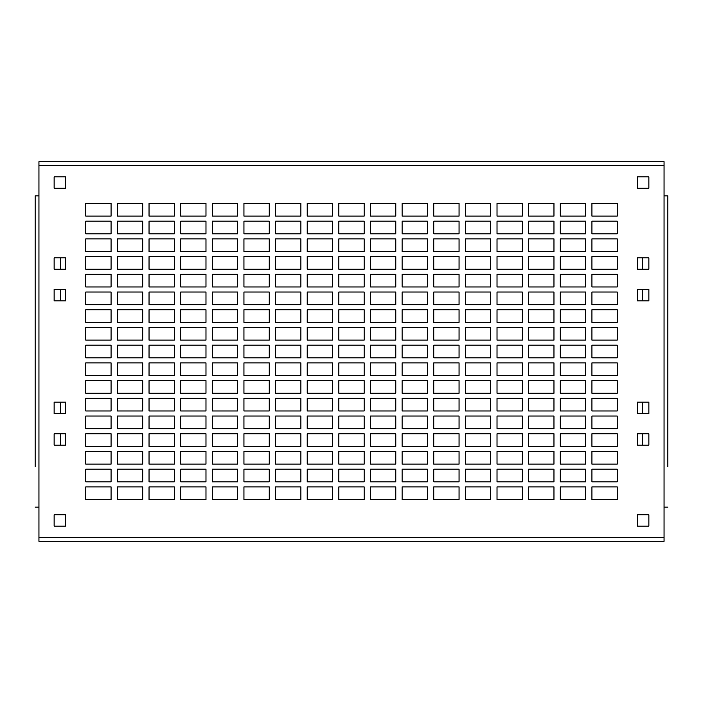 <?xml version="1.0" encoding="UTF-8"?>
<svg xmlns="http://www.w3.org/2000/svg" width="703" height="703" viewBox="0 0 703 703"><rect width="100%" height="100%" fill="white"/><g stroke="black" fill="none" stroke-linecap="round" stroke-linejoin="round"><path stroke-width="1.05" d="M35.15 466.651L35.15 195.856L35.15 466.651M667.85 466.651L667.85 195.856L667.85 466.651M591.926 216.102L617.234 216.102L617.234 203.448L591.926 203.448L591.926 216.102M560.291 216.102L585.599 216.102L585.599 203.448L560.291 203.448L560.291 216.102M528.656 216.102L553.964 216.102L553.964 203.448L528.656 203.448L528.656 216.102M497.021 216.102L522.329 216.102L522.329 203.448L497.021 203.448L497.021 216.102M465.386 216.102L490.694 216.102L490.694 203.448L465.386 203.448L465.386 216.102M433.751 216.102L459.059 216.102L459.059 203.448L433.751 203.448L433.751 216.102M402.116 216.102L427.424 216.102L427.424 203.448L402.116 203.448L402.116 216.102M370.481 216.102L395.789 216.102L395.789 203.448L370.481 203.448L370.481 216.102M338.846 216.102L364.154 216.102L364.154 203.448L338.846 203.448L338.846 216.102M307.211 216.102L332.519 216.102L332.519 203.448L307.211 203.448L307.211 216.102M275.576 216.102L300.884 216.102L300.884 203.448L275.576 203.448L275.576 216.102M243.941 216.102L269.249 216.102L269.249 203.448L243.941 203.448L243.941 216.102M212.306 216.102L237.614 216.102L237.614 203.448L212.306 203.448L212.306 216.102M180.671 216.102L205.979 216.102L205.979 203.448L180.671 203.448L180.671 216.102M149.036 216.102L174.344 216.102L174.344 203.448L149.036 203.448L149.036 216.102M117.401 216.102L142.709 216.102L142.709 203.448L117.401 203.448L117.401 216.102M85.766 216.102L111.074 216.102L111.074 203.448L85.766 203.448L85.766 216.102M591.926 233.818L617.234 233.818L617.234 221.164L591.926 221.164L591.926 233.818M560.291 233.818L585.599 233.818L585.599 221.164L560.291 221.164L560.291 233.818M528.656 233.818L553.964 233.818L553.964 221.164L528.656 221.164L528.656 233.818M497.021 233.818L522.329 233.818L522.329 221.164L497.021 221.164L497.021 233.818M465.386 233.818L490.694 233.818L490.694 221.164L465.386 221.164L465.386 233.818M433.751 233.818L459.059 233.818L459.059 221.164L433.751 221.164L433.751 233.818M402.116 233.818L427.424 233.818L427.424 221.164L402.116 221.164L402.116 233.818M370.481 233.818L395.789 233.818L395.789 221.164L370.481 221.164L370.481 233.818M338.846 233.818L364.154 233.818L364.154 221.164L338.846 221.164L338.846 233.818M307.211 233.818L332.519 233.818L332.519 221.164L307.211 221.164L307.211 233.818M275.576 233.818L300.884 233.818L300.884 221.164L275.576 221.164L275.576 233.818M243.941 233.818L269.249 233.818L269.249 221.164L243.941 221.164L243.941 233.818M212.306 233.818L237.614 233.818L237.614 221.164L212.306 221.164L212.306 233.818M180.671 233.818L205.979 233.818L205.979 221.164L180.671 221.164L180.671 233.818M149.036 233.818L174.344 233.818L174.344 221.164L149.036 221.164L149.036 233.818M117.401 233.818L142.709 233.818L142.709 221.164L117.401 221.164L117.401 233.818M85.766 233.818L111.074 233.818L111.074 221.164L85.766 221.164L85.766 233.818M591.926 251.533L617.234 251.533L617.234 238.879L591.926 238.879L591.926 251.533M560.291 251.533L585.599 251.533L585.599 238.879L560.291 238.879L560.291 251.533M528.656 251.533L553.964 251.533L553.964 238.879L528.656 238.879L528.656 251.533M497.021 251.533L522.329 251.533L522.329 238.879L497.021 238.879L497.021 251.533M465.386 251.533L490.694 251.533L490.694 238.879L465.386 238.879L465.386 251.533M433.751 251.533L459.059 251.533L459.059 238.879L433.751 238.879L433.751 251.533M402.116 251.533L427.424 251.533L427.424 238.879L402.116 238.879L402.116 251.533M370.481 251.533L395.789 251.533L395.789 238.879L370.481 238.879L370.481 251.533M338.846 251.533L364.154 251.533L364.154 238.879L338.846 238.879L338.846 251.533M307.211 251.533L332.519 251.533L332.519 238.879L307.211 238.879L307.211 251.533M275.576 251.533L300.884 251.533L300.884 238.879L275.576 238.879L275.576 251.533M243.941 251.533L269.249 251.533L269.249 238.879L243.941 238.879L243.941 251.533M212.306 251.533L237.614 251.533L237.614 238.879L212.306 238.879L212.306 251.533M180.671 251.533L205.979 251.533L205.979 238.879L180.671 238.879L180.671 251.533M149.036 251.533L174.344 251.533L174.344 238.879L149.036 238.879L149.036 251.533M117.401 251.533L142.709 251.533L142.709 238.879L117.401 238.879L117.401 251.533M85.766 251.533L111.074 251.533L111.074 238.879L85.766 238.879L85.766 251.533M591.926 269.249L617.234 269.249L617.234 256.595L591.926 256.595L591.926 269.249M560.291 269.249L585.599 269.249L585.599 256.595L560.291 256.595L560.291 269.249M528.656 269.249L553.964 269.249L553.964 256.595L528.656 256.595L528.656 269.249M497.021 269.249L522.329 269.249L522.329 256.595L497.021 256.595L497.021 269.249M465.386 269.249L490.694 269.249L490.694 256.595L465.386 256.595L465.386 269.249M433.751 269.249L459.059 269.249L459.059 256.595L433.751 256.595L433.751 269.249M402.116 269.249L427.424 269.249L427.424 256.595L402.116 256.595L402.116 269.249M370.481 269.249L395.789 269.249L395.789 256.595L370.481 256.595L370.481 269.249M338.846 269.249L364.154 269.249L364.154 256.595L338.846 256.595L338.846 269.249M307.211 269.249L332.519 269.249L332.519 256.595L307.211 256.595L307.211 269.249M275.576 269.249L300.884 269.249L300.884 256.595L275.576 256.595L275.576 269.249M243.941 269.249L269.249 269.249L269.249 256.595L243.941 256.595L243.941 269.249M212.306 269.249L237.614 269.249L237.614 256.595L212.306 256.595L212.306 269.249M180.671 269.249L205.979 269.249L205.979 256.595L180.671 256.595L180.671 269.249M149.036 269.249L174.344 269.249L174.344 256.595L149.036 256.595L149.036 269.249M117.401 269.249L142.709 269.249L142.709 256.595L117.401 256.595L117.401 269.249M85.766 269.249L111.074 269.249L111.074 256.595L85.766 256.595L85.766 269.249M591.926 286.965L617.234 286.965L617.234 274.311L591.926 274.311L591.926 286.965M560.291 286.965L585.599 286.965L585.599 274.311L560.291 274.311L560.291 286.965M528.656 286.965L553.964 286.965L553.964 274.311L528.656 274.311L528.656 286.965M497.021 286.965L522.329 286.965L522.329 274.311L497.021 274.311L497.021 286.965M465.386 286.965L490.694 286.965L490.694 274.311L465.386 274.311L465.386 286.965M433.751 286.965L459.059 286.965L459.059 274.311L433.751 274.311L433.751 286.965M402.116 286.965L427.424 286.965L427.424 274.311L402.116 274.311L402.116 286.965M370.481 286.965L395.789 286.965L395.789 274.311L370.481 274.311L370.481 286.965M338.846 286.965L364.154 286.965L364.154 274.311L338.846 274.311L338.846 286.965M307.211 286.965L332.519 286.965L332.519 274.311L307.211 274.311L307.211 286.965M275.576 286.965L300.884 286.965L300.884 274.311L275.576 274.311L275.576 286.965M243.941 286.965L269.249 286.965L269.249 274.311L243.941 274.311L243.941 286.965M212.306 286.965L237.614 286.965L237.614 274.311L212.306 274.311L212.306 286.965M180.671 286.965L205.979 286.965L205.979 274.311L180.671 274.311L180.671 286.965M149.036 286.965L174.344 286.965L174.344 274.311L149.036 274.311L149.036 286.965M117.401 286.965L142.709 286.965L142.709 274.311L117.401 274.311L117.401 286.965M85.766 286.965L111.074 286.965L111.074 274.311L85.766 274.311L85.766 286.965M591.926 304.68L617.234 304.68L617.234 292.026L591.926 292.026L591.926 304.68M560.291 304.68L585.599 304.68L585.599 292.026L560.291 292.026L560.291 304.68M528.656 304.68L553.964 304.68L553.964 292.026L528.656 292.026L528.656 304.68M497.021 304.68L522.329 304.68L522.329 292.026L497.021 292.026L497.021 304.68M465.386 304.68L490.694 304.68L490.694 292.026L465.386 292.026L465.386 304.68M433.751 304.68L459.059 304.68L459.059 292.026L433.751 292.026L433.751 304.68M402.116 304.68L427.424 304.68L427.424 292.026L402.116 292.026L402.116 304.68M370.481 304.68L395.789 304.68L395.789 292.026L370.481 292.026L370.481 304.68M338.846 304.68L364.154 304.68L364.154 292.026L338.846 292.026L338.846 304.68M307.211 304.68L332.519 304.68L332.519 292.026L307.211 292.026L307.211 304.68M275.576 304.68L300.884 304.68L300.884 292.026L275.576 292.026L275.576 304.68M243.941 304.68L269.249 304.68L269.249 292.026L243.941 292.026L243.941 304.68M212.306 304.68L237.614 304.68L237.614 292.026L212.306 292.026L212.306 304.68M180.671 304.68L205.979 304.68L205.979 292.026L180.671 292.026L180.671 304.68M149.036 304.68L174.344 304.68L174.344 292.026L149.036 292.026L149.036 304.68M117.401 304.68L142.709 304.68L142.709 292.026L117.401 292.026L117.401 304.68M85.766 304.68L111.074 304.68L111.074 292.026L85.766 292.026L85.766 304.68M591.926 322.396L617.234 322.396L617.234 309.742L591.926 309.742L591.926 322.396M560.291 322.396L585.599 322.396L585.599 309.742L560.291 309.742L560.291 322.396M528.656 322.396L553.964 322.396L553.964 309.742L528.656 309.742L528.656 322.396M497.021 322.396L522.329 322.396L522.329 309.742L497.021 309.742L497.021 322.396M465.386 322.396L490.694 322.396L490.694 309.742L465.386 309.742L465.386 322.396M433.751 322.396L459.059 322.396L459.059 309.742L433.751 309.742L433.751 322.396M402.116 322.396L427.424 322.396L427.424 309.742L402.116 309.742L402.116 322.396M370.481 322.396L395.789 322.396L395.789 309.742L370.481 309.742L370.481 322.396M338.846 322.396L364.154 322.396L364.154 309.742L338.846 309.742L338.846 322.396M307.211 322.396L332.519 322.396L332.519 309.742L307.211 309.742L307.211 322.396M275.576 322.396L300.884 322.396L300.884 309.742L275.576 309.742L275.576 322.396M243.941 322.396L269.249 322.396L269.249 309.742L243.941 309.742L243.941 322.396M212.306 322.396L237.614 322.396L237.614 309.742L212.306 309.742L212.306 322.396M180.671 322.396L205.979 322.396L205.979 309.742L180.671 309.742L180.671 322.396M149.036 322.396L174.344 322.396L174.344 309.742L149.036 309.742L149.036 322.396M117.401 322.396L142.709 322.396L142.709 309.742L117.401 309.742L117.401 322.396M85.766 322.396L111.074 322.396L111.074 309.742L85.766 309.742L85.766 322.396M591.926 340.111L617.234 340.111L617.234 327.457L591.926 327.457L591.926 340.111M560.291 340.111L585.599 340.111L585.599 327.457L560.291 327.457L560.291 340.111M528.656 340.111L553.964 340.111L553.964 327.457L528.656 327.457L528.656 340.111M497.021 340.111L522.329 340.111L522.329 327.457L497.021 327.457L497.021 340.111M465.386 340.111L490.694 340.111L490.694 327.457L465.386 327.457L465.386 340.111M433.751 340.111L459.059 340.111L459.059 327.457L433.751 327.457L433.751 340.111M402.116 340.111L427.424 340.111L427.424 327.457L402.116 327.457L402.116 340.111M370.481 340.111L395.789 340.111L395.789 327.457L370.481 327.457L370.481 340.111M338.846 340.111L364.154 340.111L364.154 327.457L338.846 327.457L338.846 340.111M307.211 340.111L332.519 340.111L332.519 327.457L307.211 327.457L307.211 340.111M275.576 340.111L300.884 340.111L300.884 327.457L275.576 327.457L275.576 340.111M243.941 340.111L269.249 340.111L269.249 327.457L243.941 327.457L243.941 340.111M212.306 340.111L237.614 340.111L237.614 327.457L212.306 327.457L212.306 340.111M180.671 340.111L205.979 340.111L205.979 327.457L180.671 327.457L180.671 340.111M149.036 340.111L174.344 340.111L174.344 327.457L149.036 327.457L149.036 340.111M117.401 340.111L142.709 340.111L142.709 327.457L117.401 327.457L117.401 340.111M85.766 340.111L111.074 340.111L111.074 327.457L85.766 327.457L85.766 340.111M591.926 357.827L617.234 357.827L617.234 345.173L591.926 345.173L591.926 357.827M560.291 357.827L585.599 357.827L585.599 345.173L560.291 345.173L560.291 357.827M528.656 357.827L553.964 357.827L553.964 345.173L528.656 345.173L528.656 357.827M497.021 357.827L522.329 357.827L522.329 345.173L497.021 345.173L497.021 357.827M465.386 357.827L490.694 357.827L490.694 345.173L465.386 345.173L465.386 357.827M433.751 357.827L459.059 357.827L459.059 345.173L433.751 345.173L433.751 357.827M402.116 357.827L427.424 357.827L427.424 345.173L402.116 345.173L402.116 357.827M370.481 357.827L395.789 357.827L395.789 345.173L370.481 345.173L370.481 357.827M338.846 357.827L364.154 357.827L364.154 345.173L338.846 345.173L338.846 357.827M307.211 357.827L332.519 357.827L332.519 345.173L307.211 345.173L307.211 357.827M275.576 357.827L300.884 357.827L300.884 345.173L275.576 345.173L275.576 357.827M243.941 357.827L269.249 357.827L269.249 345.173L243.941 345.173L243.941 357.827M212.306 357.827L237.614 357.827L237.614 345.173L212.306 345.173L212.306 357.827M180.671 357.827L205.979 357.827L205.979 345.173L180.671 345.173L180.671 357.827M149.036 357.827L174.344 357.827L174.344 345.173L149.036 345.173L149.036 357.827M117.401 357.827L142.709 357.827L142.709 345.173L117.401 345.173L117.401 357.827M85.766 357.827L111.074 357.827L111.074 345.173L85.766 345.173L85.766 357.827M591.926 375.543L617.234 375.543L617.234 362.889L591.926 362.889L591.926 375.543M560.291 375.543L585.599 375.543L585.599 362.889L560.291 362.889L560.291 375.543M528.656 375.543L553.964 375.543L553.964 362.889L528.656 362.889L528.656 375.543M497.021 375.543L522.329 375.543L522.329 362.889L497.021 362.889L497.021 375.543M465.386 375.543L490.694 375.543L490.694 362.889L465.386 362.889L465.386 375.543M433.751 375.543L459.059 375.543L459.059 362.889L433.751 362.889L433.751 375.543M402.116 375.543L427.424 375.543L427.424 362.889L402.116 362.889L402.116 375.543M370.481 375.543L395.789 375.543L395.789 362.889L370.481 362.889L370.481 375.543M338.846 375.543L364.154 375.543L364.154 362.889L338.846 362.889L338.846 375.543M307.211 375.543L332.519 375.543L332.519 362.889L307.211 362.889L307.211 375.543M275.576 375.543L300.884 375.543L300.884 362.889L275.576 362.889L275.576 375.543M243.941 375.543L269.249 375.543L269.249 362.889L243.941 362.889L243.941 375.543M212.306 375.543L237.614 375.543L237.614 362.889L212.306 362.889L212.306 375.543M180.671 375.543L205.979 375.543L205.979 362.889L180.671 362.889L180.671 375.543M149.036 375.543L174.344 375.543L174.344 362.889L149.036 362.889L149.036 375.543M117.401 375.543L142.709 375.543L142.709 362.889L117.401 362.889L117.401 375.543M85.766 375.543L111.074 375.543L111.074 362.889L85.766 362.889L85.766 375.543M591.926 393.258L617.234 393.258L617.234 380.604L591.926 380.604L591.926 393.258M560.291 393.258L585.599 393.258L585.599 380.604L560.291 380.604L560.291 393.258M528.656 393.258L553.964 393.258L553.964 380.604L528.656 380.604L528.656 393.258M497.021 393.258L522.329 393.258L522.329 380.604L497.021 380.604L497.021 393.258M465.386 393.258L490.694 393.258L490.694 380.604L465.386 380.604L465.386 393.258M433.751 393.258L459.059 393.258L459.059 380.604L433.751 380.604L433.751 393.258M402.116 393.258L427.424 393.258L427.424 380.604L402.116 380.604L402.116 393.258M370.481 393.258L395.789 393.258L395.789 380.604L370.481 380.604L370.481 393.258M338.846 393.258L364.154 393.258L364.154 380.604L338.846 380.604L338.846 393.258M307.211 393.258L332.519 393.258L332.519 380.604L307.211 380.604L307.211 393.258M275.576 393.258L300.884 393.258L300.884 380.604L275.576 380.604L275.576 393.258M243.941 393.258L269.249 393.258L269.249 380.604L243.941 380.604L243.941 393.258M212.306 393.258L237.614 393.258L237.614 380.604L212.306 380.604L212.306 393.258M180.671 393.258L205.979 393.258L205.979 380.604L180.671 380.604L180.671 393.258M149.036 393.258L174.344 393.258L174.344 380.604L149.036 380.604L149.036 393.258M117.401 393.258L142.709 393.258L142.709 380.604L117.401 380.604L117.401 393.258M85.766 393.258L111.074 393.258L111.074 380.604L85.766 380.604L85.766 393.258M591.926 410.974L617.234 410.974L617.234 398.32L591.926 398.32L591.926 410.974M560.291 410.974L585.599 410.974L585.599 398.32L560.291 398.32L560.291 410.974M528.656 410.974L553.964 410.974L553.964 398.32L528.656 398.32L528.656 410.974M497.021 410.974L522.329 410.974L522.329 398.32L497.021 398.32L497.021 410.974M465.386 410.974L490.694 410.974L490.694 398.32L465.386 398.32L465.386 410.974M433.751 410.974L459.059 410.974L459.059 398.32L433.751 398.32L433.751 410.974M402.116 410.974L427.424 410.974L427.424 398.32L402.116 398.32L402.116 410.974M370.481 410.974L395.789 410.974L395.789 398.32L370.481 398.32L370.481 410.974M338.846 410.974L364.154 410.974L364.154 398.32L338.846 398.32L338.846 410.974M307.211 410.974L332.519 410.974L332.519 398.32L307.211 398.32L307.211 410.974M275.576 410.974L300.884 410.974L300.884 398.32L275.576 398.32L275.576 410.974M243.941 410.974L269.249 410.974L269.249 398.32L243.941 398.32L243.941 410.974M212.306 410.974L237.614 410.974L237.614 398.32L212.306 398.32L212.306 410.974M180.671 410.974L205.979 410.974L205.979 398.32L180.671 398.32L180.671 410.974M149.036 410.974L174.344 410.974L174.344 398.32L149.036 398.32L149.036 410.974M117.401 410.974L142.709 410.974L142.709 398.32L117.401 398.32L117.401 410.974M85.766 410.974L111.074 410.974L111.074 398.32L85.766 398.32L85.766 410.974M591.926 428.689L617.234 428.689L617.234 416.035L591.926 416.035L591.926 428.689M560.291 428.689L585.599 428.689L585.599 416.035L560.291 416.035L560.291 428.689M528.656 428.689L553.964 428.689L553.964 416.035L528.656 416.035L528.656 428.689M497.021 428.689L522.329 428.689L522.329 416.035L497.021 416.035L497.021 428.689M465.386 428.689L490.694 428.689L490.694 416.035L465.386 416.035L465.386 428.689M433.751 428.689L459.059 428.689L459.059 416.035L433.751 416.035L433.751 428.689M402.116 428.689L427.424 428.689L427.424 416.035L402.116 416.035L402.116 428.689M370.481 428.689L395.789 428.689L395.789 416.035L370.481 416.035L370.481 428.689M338.846 428.689L364.154 428.689L364.154 416.035L338.846 416.035L338.846 428.689M307.211 428.689L332.519 428.689L332.519 416.035L307.211 416.035L307.211 428.689M275.576 428.689L300.884 428.689L300.884 416.035L275.576 416.035L275.576 428.689M243.941 428.689L269.249 428.689L269.249 416.035L243.941 416.035L243.941 428.689M212.306 428.689L237.614 428.689L237.614 416.035L212.306 416.035L212.306 428.689M180.671 428.689L205.979 428.689L205.979 416.035L180.671 416.035L180.671 428.689M149.036 428.689L174.344 428.689L174.344 416.035L149.036 416.035L149.036 428.689M117.401 428.689L142.709 428.689L142.709 416.035L117.401 416.035L117.401 428.689M85.766 428.689L111.074 428.689L111.074 416.035L85.766 416.035L85.766 428.689M591.926 446.405L617.234 446.405L617.234 433.751L591.926 433.751L591.926 446.405M560.291 446.405L585.599 446.405L585.599 433.751L560.291 433.751L560.291 446.405M528.656 446.405L553.964 446.405L553.964 433.751L528.656 433.751L528.656 446.405M497.021 446.405L522.329 446.405L522.329 433.751L497.021 433.751L497.021 446.405M465.386 446.405L490.694 446.405L490.694 433.751L465.386 433.751L465.386 446.405M433.751 446.405L459.059 446.405L459.059 433.751L433.751 433.751L433.751 446.405M402.116 446.405L427.424 446.405L427.424 433.751L402.116 433.751L402.116 446.405M370.481 446.405L395.789 446.405L395.789 433.751L370.481 433.751L370.481 446.405M338.846 446.405L364.154 446.405L364.154 433.751L338.846 433.751L338.846 446.405M307.211 446.405L332.519 446.405L332.519 433.751L307.211 433.751L307.211 446.405M275.576 446.405L300.884 446.405L300.884 433.751L275.576 433.751L275.576 446.405M243.941 446.405L269.249 446.405L269.249 433.751L243.941 433.751L243.941 446.405M212.306 446.405L237.614 446.405L237.614 433.751L212.306 433.751L212.306 446.405M180.671 446.405L205.979 446.405L205.979 433.751L180.671 433.751L180.671 446.405M149.036 446.405L174.344 446.405L174.344 433.751L149.036 433.751L149.036 446.405M117.401 446.405L142.709 446.405L142.709 433.751L117.401 433.751L117.401 446.405M85.766 446.405L111.074 446.405L111.074 433.751L85.766 433.751L85.766 446.405M591.926 464.121L617.234 464.121L617.234 451.467L591.926 451.467L591.926 464.121M560.291 464.121L585.599 464.121L585.599 451.467L560.291 451.467L560.291 464.121M528.656 464.121L553.964 464.121L553.964 451.467L528.656 451.467L528.656 464.121M497.021 464.121L522.329 464.121L522.329 451.467L497.021 451.467L497.021 464.121M465.386 464.121L490.694 464.121L490.694 451.467L465.386 451.467L465.386 464.121M433.751 464.121L459.059 464.121L459.059 451.467L433.751 451.467L433.751 464.121M402.116 464.121L427.424 464.121L427.424 451.467L402.116 451.467L402.116 464.121M370.481 464.121L395.789 464.121L395.789 451.467L370.481 451.467L370.481 464.121M338.846 464.121L364.154 464.121L364.154 451.467L338.846 451.467L338.846 464.121M307.211 464.121L332.519 464.121L332.519 451.467L307.211 451.467L307.211 464.121M275.576 464.121L300.884 464.121L300.884 451.467L275.576 451.467L275.576 464.121M243.941 464.121L269.249 464.121L269.249 451.467L243.941 451.467L243.941 464.121M212.306 464.121L237.614 464.121L237.614 451.467L212.306 451.467L212.306 464.121M180.671 464.121L205.979 464.121L205.979 451.467L180.671 451.467L180.671 464.121M149.036 464.121L174.344 464.121L174.344 451.467L149.036 451.467L149.036 464.121M117.401 464.121L142.709 464.121L142.709 451.467L117.401 451.467L117.401 464.121M85.766 464.121L111.074 464.121L111.074 451.467L85.766 451.467L85.766 464.121M591.926 481.836L617.234 481.836L617.234 469.182L591.926 469.182L591.926 481.836M560.291 481.836L585.599 481.836L585.599 469.182L560.291 469.182L560.291 481.836M528.656 481.836L553.964 481.836L553.964 469.182L528.656 469.182L528.656 481.836M497.021 481.836L522.329 481.836L522.329 469.182L497.021 469.182L497.021 481.836M465.386 481.836L490.694 481.836L490.694 469.182L465.386 469.182L465.386 481.836M433.751 481.836L459.059 481.836L459.059 469.182L433.751 469.182L433.751 481.836M402.116 481.836L427.424 481.836L427.424 469.182L402.116 469.182L402.116 481.836M370.481 481.836L395.789 481.836L395.789 469.182L370.481 469.182L370.481 481.836M338.846 481.836L364.154 481.836L364.154 469.182L338.846 469.182L338.846 481.836M307.211 481.836L332.519 481.836L332.519 469.182L307.211 469.182L307.211 481.836M275.576 481.836L300.884 481.836L300.884 469.182L275.576 469.182L275.576 481.836M243.941 481.836L269.249 481.836L269.249 469.182L243.941 469.182L243.941 481.836M212.306 481.836L237.614 481.836L237.614 469.182L212.306 469.182L212.306 481.836M180.671 481.836L205.979 481.836L205.979 469.182L180.671 469.182L180.671 481.836M149.036 481.836L174.344 481.836L174.344 469.182L149.036 469.182L149.036 481.836M117.401 481.836L142.709 481.836L142.709 469.182L117.401 469.182L117.401 481.836M85.766 481.836L111.074 481.836L111.074 469.182L85.766 469.182L85.766 481.836M591.926 499.552L617.234 499.552L617.234 486.898L591.926 486.898L591.926 499.552M560.291 499.552L585.599 499.552L585.599 486.898L560.291 486.898L560.291 499.552M528.656 499.552L553.964 499.552L553.964 486.898L528.656 486.898L528.656 499.552M497.021 499.552L522.329 499.552L522.329 486.898L497.021 486.898L497.021 499.552M465.386 499.552L490.694 499.552L490.694 486.898L465.386 486.898L465.386 499.552M433.751 499.552L459.059 499.552L459.059 486.898L433.751 486.898L433.751 499.552M402.116 499.552L427.424 499.552L427.424 486.898L402.116 486.898L402.116 499.552M370.481 499.552L395.789 499.552L395.789 486.898L370.481 486.898L370.481 499.552M338.846 499.552L364.154 499.552L364.154 486.898L338.846 486.898L338.846 499.552M307.211 499.552L332.519 499.552L332.519 486.898L307.211 486.898L307.211 499.552M275.576 499.552L300.884 499.552L300.884 486.898L275.576 486.898L275.576 499.552M243.941 499.552L269.249 499.552L269.249 486.898L243.941 486.898L243.941 499.552M212.306 499.552L237.614 499.552L237.614 486.898L212.306 486.898L212.306 499.552M180.671 499.552L205.979 499.552L205.979 486.898L180.671 486.898L180.671 499.552M149.036 499.552L174.344 499.552L174.344 486.898L149.036 486.898L149.036 499.552M38.946 165.486L38.946 537.514L664.054 537.514L664.054 165.486L38.946 165.486L38.946 161.69L664.054 161.69L38.946 161.69M38.946 541.31L664.054 541.31L38.946 541.31L38.946 537.514M117.401 499.552L142.709 499.552L142.709 486.898L117.401 486.898L117.401 499.552M85.766 499.552L111.074 499.552L111.074 486.898L85.766 486.898L85.766 499.552M54.131 413.505L65.52 413.505L65.52 402.116L54.131 402.116L54.131 413.505M637.48 402.116L637.48 413.505L648.869 413.505L648.869 402.116L637.48 402.116M637.48 433.751L637.48 445.14L648.869 445.14L648.869 433.751L637.48 433.751M65.52 300.884L65.52 289.495L54.131 289.495L54.131 300.884L65.52 300.884M54.131 445.14L65.52 445.14L65.52 433.751L54.131 433.751L54.131 445.14M65.52 188.263L65.52 176.875L54.131 176.875L54.131 188.263L65.52 188.263M637.48 514.737L637.48 526.125L648.869 526.125L648.869 514.737L637.48 514.737M648.869 176.875L637.48 176.875L637.48 188.263L648.869 188.263L648.869 176.875M65.52 269.249L65.52 257.86L54.131 257.86L54.131 269.249L65.52 269.249M648.869 257.86L637.48 257.86L637.48 269.249L648.869 269.249L648.869 257.86M648.869 289.495L637.48 289.495L637.48 300.884L648.869 300.884L648.869 289.495M54.131 526.125L65.52 526.125L65.52 514.737L54.131 514.737L54.131 526.125M664.054 161.69L664.054 165.486M664.054 537.514L664.054 541.31M664.054 195.856L667.85 195.856M667.85 507.144L664.054 507.144M38.946 507.144L35.15 507.144M35.15 195.856L38.946 195.856M642.542 445.14L642.542 433.751M642.542 413.505L642.542 402.116M642.542 300.884L642.542 289.495M642.542 269.249L642.542 257.86M60.458 257.86L60.458 269.249M60.458 289.495L60.458 300.884M60.458 402.116L60.458 413.505M60.458 433.751L60.458 445.14"/></g></svg>

